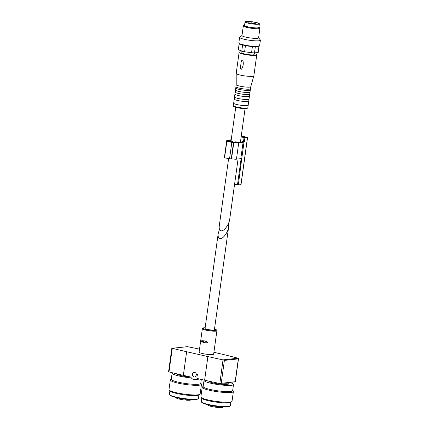 <?xml version="1.0" encoding="UTF-8"?>
<svg xmlns="http://www.w3.org/2000/svg" width="429" height="429" viewBox="0 0 429 429"><rect width="100%" height="100%" fill="white"/><g stroke="black" fill="none" stroke-linecap="round" stroke-linejoin="round"><path stroke-width="0.64" d="M228.657 226.909L214.387 329.756A4.719 0.697 -172.1 0 1 209.615 329.799A4.719 0.697 -172.1 0 1 205.041 328.458L218.189 233.692C217.862 236.497 218.42 238.127 219.873 238.572C222.726 239.489 228.024 232.448 228.657 226.909L228.459 223.493M219.471 229.317L218.189 233.692M207.448 342.841L207.491 342.042L204.52 340.883L201.743 340.712L201.63 341.522L203.904 342.825L207.422 342.846M207.7 342.712L203.904 342.825M213.647 354.15A7.341 1.083 -172.1 0 1 206.226 354.215A7.341 1.083 -172.1 0 1 199.11 352.134L202.359 328.716A7.341 1.083 -172.1 0 0 209.475 330.797A7.341 1.083 -172.1 0 0 216.897 330.732L213.647 354.15M168.785 371.294L169.069 371.948A188.712 27.896 7.9 0 0 183.36 375.343L190.782 377.037A4.928 4.21 -96.3 0 0 193.747 379.515A4.928 4.21 -96.3 0 0 194.954 379.585A4.928 4.21 -96.3 0 0 197.195 378.496L204.617 380.191A188.712 27.896 7.9 0 0 219.739 383.494L235.113 381.864M199.523 349.142A188.712 27.896 7.9 0 0 187.393 346.664L172.345 348.327A188.712 27.896 7.9 0 0 186.636 351.721L207.899 356.569A188.712 27.896 7.9 0 0 223.016 359.872L219.825 383.51L235.178 381.703L238.347 358.869L224.394 360.408L223.101 359.893M238.513 358.703L238.063 358.215A188.712 27.896 7.9 0 0 213.905 352.289M196.343 374.281L197.367 374.512L197.136 376.153L196.117 375.922A2.306 1.968 -96.3 0 1 194.669 376.978A2.306 1.968 -96.3 0 1 194.101 376.946A2.306 1.968 -96.3 0 1 192.444 374.571A2.306 1.968 -96.3 0 1 194.165 372.393A2.306 1.968 -96.3 0 1 196.343 374.281M197.184 375.804L196.117 375.922M172.013 348.3L187.393 346.664M172.345 348.327L171.949 348.455L172.27 348.31L168.994 371.927M201.63 341.522L203.341 341.334L205.26 342.674M190.814 377.096A10.065 1.485 -172.1 0 1 176.898 373.847M191.323 377.906A14.886 2.199 -172.1 0 1 172.12 373.139A14.886 2.199 -172.1 0 1 172.426 372.774M201.308 379.434L200.761 383.392A14.886 2.199 -172.1 0 1 185.709 383.526A14.886 2.199 -172.1 0 1 171.268 379.3L172.12 373.139M200.783 383.226L201.351 383.96A15.728 2.322 -172.1 0 1 201.474 384.33A15.728 2.322 -172.1 0 1 185.58 384.47A15.728 2.322 -172.1 0 1 170.324 380.008A15.728 2.322 -172.1 0 1 170.544 379.686L171.289 379.134M201.474 384.33L200.139 393.983A15.728 2.322 -172.1 0 1 199.914 394.305A15.728 2.322 -172.1 0 1 184.239 394.122A15.728 2.322 -172.1 0 1 169.112 390.031A15.728 2.322 -172.1 0 1 168.983 389.661L170.324 380.008M199.914 394.305L198.981 394.991A14.886 2.199 -172.1 0 1 184.143 394.825A14.886 2.199 -172.1 0 1 169.82 390.948L169.112 390.031M198.933 395.023L198.471 398.359A14.677 2.172 -172.1 0 1 198.262 398.654A14.677 2.172 -172.1 0 1 183.633 398.487A14.677 2.172 -172.1 0 1 169.514 394.669A14.677 2.172 -172.1 0 1 169.396 394.321L169.857 390.991M198.262 398.654L197.796 399.002A14.259 2.107 -172.1 0 1 183.585 398.841A14.259 2.107 -172.1 0 1 169.868 395.125L169.514 394.669M187.103 399.26L186.738 400.252L190.042 400.262L191.849 399.587M184.282 398.932L183.907 399.967L178.298 398.884L176.029 397.973L175.429 397.313M186.063 399.147L185.945 399.994L186.695 400.236L186.846 399.233M185.425 399.077L185.972 399.817M228.898 382.55A10.065 1.485 -172.1 0 1 228.898 382.598A10.065 1.485 -172.1 0 1 223.343 383.161M228.898 382.598L228.727 383.832A10.065 1.485 -172.1 0 1 218.763 383.95A10.065 1.485 -172.1 0 1 208.789 381.129M229.74 382.459A14.886 2.199 -172.1 0 1 233.505 384.497A14.886 2.199 -172.1 0 1 218.458 384.631A14.886 2.199 -172.1 0 1 204.011 380.405A14.886 2.199 -172.1 0 1 204.225 380.099M233.505 384.497L232.652 390.658A14.886 2.199 -172.1 0 1 217.6 390.792A14.886 2.199 -172.1 0 1 203.158 386.567L204.011 380.405M232.674 390.497L233.242 391.227A15.728 2.322 -172.1 0 1 233.365 391.597A15.728 2.322 -172.1 0 1 217.471 391.736A15.728 2.322 -172.1 0 1 202.215 387.274A15.728 2.322 -172.1 0 1 202.434 386.953L203.18 386.4M233.365 391.597L232.03 401.249A15.728 2.322 -172.1 0 1 231.805 401.571A15.728 2.322 -172.1 0 1 216.13 401.388A15.728 2.322 -172.1 0 1 201.003 397.297A15.728 2.322 -172.1 0 1 200.874 396.927L202.215 387.274M231.805 401.571L230.872 402.257A14.886 2.199 -172.1 0 1 216.034 402.091A14.886 2.199 -172.1 0 1 201.71 398.214L201.003 397.297M230.823 402.289L230.362 405.625A14.677 2.172 -172.1 0 1 230.153 405.925A14.677 2.172 -172.1 0 1 215.524 405.754A14.677 2.172 -172.1 0 1 201.405 401.935A14.677 2.172 -172.1 0 1 201.287 401.592L201.748 398.257M230.153 405.925L229.687 406.268A14.259 2.107 -172.1 0 1 215.476 406.107A14.259 2.107 -172.1 0 1 201.759 402.391L201.405 401.935M238.084 158.95L229.735 219.117C229.107 224.657 223.804 231.692 220.951 230.781C219.503 230.335 218.94 228.705 219.273 225.895L228.603 158.655M258.607 37.768L260.301 39.956A10.484 1.55 -172.1 0 1 260.387 40.203L259.615 45.747A10.484 1.55 -172.1 0 1 259.465 45.962L258.998 46.305A10.065 1.485 -172.1 0 1 258.96 46.337A10.065 1.485 -172.1 0 1 255.335 46.734L254.477 52.896A10.065 1.485 -172.1 0 1 251.55 52.74L252.402 46.579A10.065 1.485 -172.1 0 1 245.463 45.608L244.61 51.77A10.065 1.485 -172.1 0 1 241.763 51.121L242.616 44.959A10.065 1.485 -172.1 0 1 239.302 43.592L238.449 49.753A10.065 1.485 -172.1 0 1 238.352 49.496L239.189 43.447M255.335 46.734A10.065 1.485 -172.1 0 1 252.402 46.579M258.96 46.337L258.102 52.499A10.065 1.485 -172.1 0 0 258.29 52.263L259.127 46.214M239.302 43.592A10.065 1.485 -172.1 0 1 239.285 43.57L238.932 43.115A10.484 1.55 -172.1 0 1 238.846 42.868L239.618 37.323A10.484 1.55 -172.1 0 1 239.763 37.108L241.988 35.462M245.463 45.608A10.065 1.485 -172.1 0 1 242.616 44.959M254.477 52.896L258.102 52.499M244.61 51.77L251.55 52.74M238.449 49.753L241.763 51.121M254.284 52.896L254.059 54.504A6.183 0.912 -172.1 0 1 247.806 54.558A6.183 0.912 -172.1 0 1 241.806 52.805L242.031 51.196M254.193 53.566A8.912 1.319 -172.1 0 1 256.762 54.88A8.912 1.319 -172.1 0 1 247.753 54.96A8.912 1.319 -172.1 0 1 239.109 52.429A8.912 1.319 -172.1 0 1 240.406 51.936A8.912 1.319 -172.1 0 1 241.94 51.866M256.762 54.88L253.855 75.831A8.912 1.319 -172.1 0 1 253.85 75.858A8.912 1.319 -172.1 0 1 244.846 75.912A8.912 1.319 -172.1 0 1 236.197 73.407A8.912 1.319 -172.1 0 1 236.202 73.38L239.109 52.429M242.717 60.13C243.447 62.157 243.479 64.253 242.825 66.425L241.554 69.208C240.658 68.913 240.32 68.109 240.535 66.79L241.157 62.178C241.286 60.87 241.806 60.189 242.717 60.13M250.456 88.814A7.341 1.083 -172.1 0 1 243.055 88.824A7.341 1.083 -172.1 0 1 235.934 86.803L235.778 87.918A7.341 1.083 -172.1 0 0 235.762 87.977A7.341 1.083 -172.1 0 0 242.884 90.058A7.341 1.083 -172.1 0 0 250.3 89.993A7.341 1.083 -172.1 0 0 250.3 89.934L250.456 88.814A7.341 1.083 -172.1 0 0 250.472 88.76L250.756 86.717A7.341 1.083 -172.1 0 1 250.751 86.728A7.341 1.083 -172.1 0 1 243.34 86.771A7.341 1.083 -172.1 0 1 236.218 84.711A7.341 1.083 -172.1 0 1 236.218 84.69L236.197 73.407M235.934 86.803A7.341 1.083 -172.1 0 1 235.934 86.744L236.218 84.701M250.3 89.993L250.016 92.047A7.341 1.083 -172.1 0 1 250 92.101A7.341 1.083 -172.1 0 1 242.599 92.112A7.341 1.083 -172.1 0 1 235.478 90.09A7.341 1.083 -172.1 0 1 235.478 90.031L235.762 87.977M250 92.101L249.726 94.042A7.341 1.083 -172.1 0 1 249.732 94.101A7.341 1.083 -172.1 0 1 242.31 94.165A7.341 1.083 -172.1 0 1 235.194 92.085A7.341 1.083 -172.1 0 1 235.21 92.031L235.478 90.09M249.732 94.101L249.447 96.155A7.341 1.083 -172.1 0 1 249.426 96.209A7.341 1.083 -172.1 0 1 242.026 96.219A7.341 1.083 -172.1 0 1 234.91 94.198A7.341 1.083 -172.1 0 1 234.91 94.139L235.194 92.085M249.426 96.209L249.045 98.97A7.341 1.083 -172.1 0 1 249.045 99.029A7.341 1.083 -172.1 0 1 241.629 99.099A7.341 1.083 -172.1 0 1 234.507 97.013A7.341 1.083 -172.1 0 1 234.529 96.959L234.91 94.198M249.045 99.029L248.761 101.083A7.341 1.083 -172.1 0 1 248.745 101.142A7.341 1.083 -172.1 0 1 241.345 101.153A7.341 1.083 -172.1 0 1 234.223 99.126A7.341 1.083 -172.1 0 1 234.223 99.067L234.507 97.013M248.745 101.142L248.187 105.137A7.341 1.083 -172.1 0 1 248.193 105.191A7.341 1.083 -172.1 0 1 240.771 105.261A7.341 1.083 -172.1 0 1 233.655 103.175A7.341 1.083 -172.1 0 1 233.671 103.121L234.223 99.126M258.934 27.022A7.76 1.148 -172.1 0 1 259.331 27.322A7.76 1.148 -172.1 0 1 251.555 27.574A7.76 1.148 -172.1 0 1 244.139 25.214A7.76 1.148 -172.1 0 1 244.6 25.032M259.373 23.836L258.875 27.429A7.234 1.067 -172.1 0 1 251.566 27.499A7.234 1.067 -172.1 0 1 244.546 25.445L245.045 21.847A7.234 1.067 -172.1 0 1 246.096 21.45A7.234 1.067 -172.1 0 1 254.225 22.083A7.234 1.067 -172.1 0 1 259.373 23.836A7.234 1.067 -172.1 0 1 252.064 23.901A7.234 1.067 -172.1 0 1 245.045 21.847M259.331 27.322L259.867 28.008A8.387 1.239 -172.1 0 1 259.931 28.207A8.387 1.239 -172.1 0 1 251.453 28.282A8.387 1.239 -172.1 0 1 243.318 25.901A8.387 1.239 -172.1 0 1 243.436 25.729L244.139 25.214M259.931 28.207L258.596 37.859A8.387 1.239 -172.1 0 1 250.118 37.934A8.387 1.239 -172.1 0 1 241.977 35.553L243.318 25.901M260.387 40.203A10.484 1.55 -172.1 0 1 249.785 40.299A10.484 1.55 -172.1 0 1 239.618 37.323M259.465 45.962A10.484 1.55 -172.1 0 1 255.646 46.407A10.484 1.55 -172.1 0 1 245.302 45.222A10.484 1.55 -172.1 0 1 238.932 43.115M246.686 21.584A6.537 0.965 -172.1 0 1 254.199 22.185A6.537 0.965 -172.1 0 1 258.671 23.793A6.537 0.965 -172.1 0 1 252.075 23.799A6.537 0.965 -172.1 0 1 245.737 21.997A6.537 0.965 -172.1 0 1 246.686 21.584M247.469 22.866A6.081 0.901 -172.1 0 1 248.128 22.855M248.772 22.871A6.081 0.901 -172.1 0 1 251.019 23.043M252.472 23.23A6.081 0.901 -172.1 0 1 255.196 23.729M256.167 23.976A6.081 0.901 -172.1 0 1 256.767 24.153M231.22 139.774A45.249 6.687 7.9 0 1 227.418 140.17A3.357 0.493 7.9 0 0 226.759 140.369L224.48 156.799A3.357 0.493 7.9 0 0 224.678 157.009M241.784 158.296L238.331 184.974L240.948 184.593M230.105 141.64L228.593 141.114L226.861 141.307L224.576 157.738L229.536 158.869L231.574 158.709A3.357 0.493 7.9 0 0 236.454 159.18A45.249 6.687 7.9 0 1 240.808 158.703A4.821 0.713 7.9 0 0 241.768 158.414L244.047 141.983A4.821 0.713 7.9 0 0 244.01 141.87L244.316 141.838L244.889 137.725L247.581 137.403L241.28 135.918M226.759 140.369A3.357 0.493 7.9 0 0 228.518 141.061L230.652 141.543L229.279 141.565L230.63 141.908L232.716 141.795L231.488 140.905L230.716 140.851L231.301 141.35L229 140.948A2.097 0.311 7.9 0 1 228.008 140.54A2.097 0.311 7.9 0 1 228.416 140.417A46.509 6.875 7.9 0 0 231.167 140.165M226.861 141.307L231.821 142.433L233.853 142.272A3.357 0.493 7.9 0 0 238.733 142.75A45.249 6.687 7.9 0 1 243.093 142.272A4.821 0.713 7.9 0 0 244.047 141.983M230.11 141.608L229.081 141.554L231.054 142.042L234.566 142.219A2.097 0.311 7.9 0 0 237.618 142.514A46.509 6.875 7.9 0 1 238.39 142.39L234.888 141.86L234.829 142.278L234.92 141.768L235.349 141.801A4.719 0.697 7.9 0 0 235.768 141.86L238.953 142.315A46.509 6.875 7.9 0 1 242.095 142.02A3.566 0.526 7.9 0 0 242.798 141.811A3.566 0.526 7.9 0 0 242.449 141.522L244.316 141.838M240.562 141.093L241.06 141.559L240.503 141.516M229.536 158.869L231.821 142.433M234.577 184.229L238.331 184.974M242.385 141.994L242.449 141.522M241.136 136.98L244.889 137.725M241.157 136.803L244.369 137.425L245.978 137.221L241.259 136.095M205.593 342.75L204.236 342.9M238.063 358.215L223.016 359.872M207.899 356.569L204.617 380.191M186.636 351.721L183.36 375.343M224.394 360.408L221.225 383.242M214.484 329.059A6.708 0.992 -172.1 0 1 214.725 330.443A6.708 0.992 -172.1 0 1 205.781 329.381A6.708 0.992 -172.1 0 1 204.043 327.815A6.708 0.992 -172.1 0 1 205.137 327.761L203.888 327.804C202.901 327.895 202.386 328.196 202.359 328.716M184.256 399.115A8.494 1.255 -172.1 0 1 177.509 397.785M189.72 399.479A8.494 1.255 -172.1 0 1 187.087 399.394M221.611 406.746A8.494 1.255 -172.1 0 1 209.4 405.051M222.683 406.81A7.443 1.099 -172.1 0 1 215.331 407.164A7.443 1.099 -172.1 0 1 208.349 404.82M248.193 105.191L247.849 107.658A7.341 1.083 -172.1 0 1 240.433 107.722A7.341 1.083 -172.1 0 1 233.312 105.641L233.655 103.175M247.077 108.022A6.708 0.992 -172.1 0 1 240.358 108.247A6.708 0.992 -172.1 0 1 233.955 106.199M231.279 158.676L233.558 142.246M231.574 158.709L233.853 142.272M236.454 159.18L238.733 142.75M240.808 158.703L243.093 142.272M240.937 184.684L247.49 137.441M237.473 184.888L241.114 158.676M243.463 141.752L244.031 137.645M230.652 141.329L230.722 140.857L230.646 141.323M228.367 140.771L228.416 140.417M240.798 142.122L240.873 141.565M241.06 141.559L240.98 142.106L241.055 141.559M235.028 142.315L235.081 141.919M171.814 348.412L168.613 371.455M238.513 358.724L235.317 381.746M199.678 379.064L194.954 379.585M216.897 330.732L216.473 329.869L214.484 329.043M223.74 406.858L221.932 407.529L217.75 407.448L212.162 406.628L208.869 405.716L207.32 404.579M235.725 107.33L231.07 140.862M245.072 108.628L240.417 142.155M250.751 86.728L253.85 75.858M247.849 107.658L247.211 108.376C247.233 108.735 244.98 108.703 240.438 108.269C235.339 107.271 233.044 106.633 233.553 106.344L233.312 105.641M256.322 24.153A1.051 1.051 0 0 0 254.649 24.078M249.329 23.327A1.051 1.051 0 0 0 247.86 22.978M252.697 23.879A1.051 1.051 0 0 0 250.643 23.579M241.028 184.652L247.581 137.403"/></g></svg>
